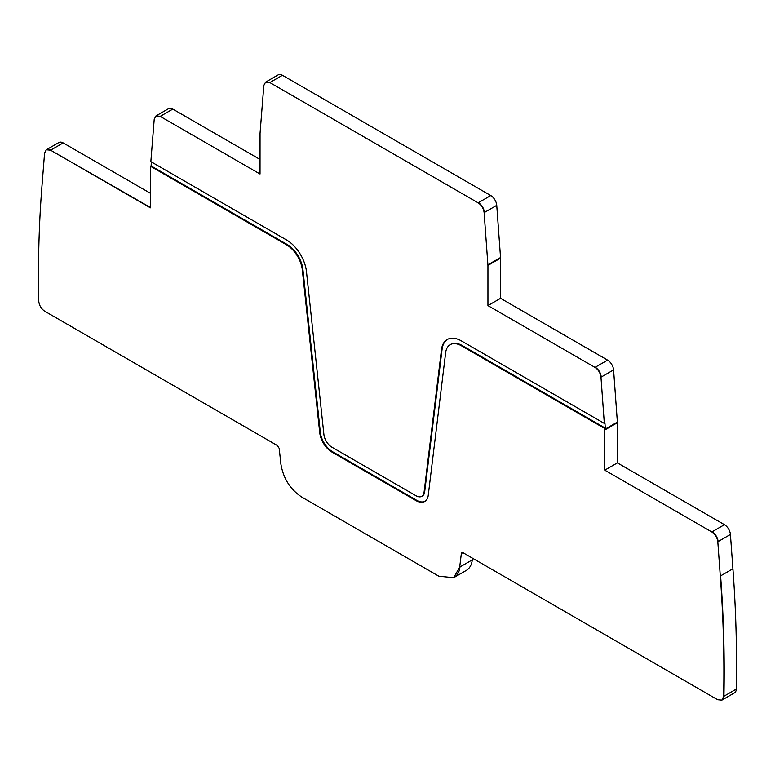 <?xml version="1.0" encoding="UTF-8"?>
<svg xmlns="http://www.w3.org/2000/svg" width="775" height="775" viewBox="0 0 775 775"><rect width="100%" height="100%" fill="white"/><g stroke="black" fill="none" stroke-linecap="round" stroke-linejoin="round"><path stroke-width="1.16" d="M722.019 700.048A8.496 4.902 -120 0 0 722.174 699.961L734.497 692.85A8.496 4.902 -120 0 0 736.25 689.13A1283.235 740.881 -120 0 0 732.908 568.773L730.418 534.469A8.496 4.902 -120 0 0 724.431 524.685L617.394 462.888L617.394 422.714A8.496 4.902 -120 0 0 617.365 422.094L613.577 369.907A8.496 4.902 -120 0 0 607.6 360.123L500.553 298.317L487.94 305.602L594.977 367.398C598.387 369.704 600.383 372.959 600.964 377.192L604.326 423.431L604.926 423.082L605.294 428.149L462.036 345.447A22.514 13.001 -120 0 0 450.779 344.332A22.514 13.001 -120 0 0 450.478 344.507M462.036 345.447L461.435 345.795L603.483 427.8L605.294 428.149M604.694 428.498L604.771 470.163L711.818 531.97C715.228 534.266 717.224 537.53 717.805 541.754L720.295 576.048C723.337 617.22 724.451 657.336 723.637 696.415L721.874 700.135L717.631 699.718L463.13 552.778L461.852 552.653L461.338 553.563L459.682 567.145L453.704 577.685L438.844 576.212L301.707 497.046C290.208 489.364 283.253 478.32 280.87 463.905L279.213 448.405L277.421 445.567L44.756 311.24C41.172 308.779 39.176 305.369 38.75 301C37.927 260.972 39.041 222.144 42.092 184.498L44.582 153.072L46.316 149.778L50.569 150.195L150.398 207.836L150.486 166.267L286.537 244.813A22.514 13.001 -120 0 1 302.318 269.903L319.726 432.653A17.418 10.056 -120 0 0 331.933 452.067L416.03 500.621A17.418 10.056 -120 0 0 424.739 501.483A17.418 10.056 -120 0 0 428.246 495.302L445.654 352.664A22.514 13.001 -120 0 1 450.178 344.681A22.514 13.001 -120 0 1 461.435 345.795M422.065 496.145A11.47 6.626 -120 0 0 422.365 495.99L421.765 496.329A11.47 6.626 -120 0 1 416.03 495.767L331.933 447.214A11.47 6.626 -120 0 1 323.892 434.426L306.483 271.686A28.462 16.43 -120 0 0 286.537 239.959L150.854 161.626L154.215 119.263L155.949 115.959L160.193 116.386L260.032 174.017L260.051 133.252L263.839 85.444L265.583 82.15L269.826 82.567L478.146 202.837C481.546 205.133 483.542 208.398 484.123 212.621L487.94 265.428L487.94 305.602M421.765 496.329A11.47 6.626 -120 0 0 424.07 492.261L441.479 349.622A28.462 16.43 -120 0 1 447.204 339.528A28.462 16.43 -120 0 1 461.435 340.932L604.326 423.431M150.398 193.275L63.182 142.92A8.496 4.902 -120 0 0 58.939 142.493L46.616 149.604A8.496 4.902 -120 0 0 46.471 149.701M260.032 159.456L172.815 109.101A8.496 4.902 -120 0 0 168.562 108.674L156.25 115.785L160.193 116.386M500.553 298.317L500.553 258.143A8.496 4.902 -120 0 0 500.534 257.532L496.746 205.346A8.496 4.902 -120 0 0 490.759 195.552L282.439 75.282A8.496 4.902 -120 0 0 278.196 74.865L265.873 81.976L269.826 82.567M453.85 577.607A29.731 17.166 -120 0 0 454.005 577.511L466.317 570.41A29.731 17.166 -120 0 0 472.304 559.86L472.508 558.194M447.504 339.363A28.462 16.43 -120 0 0 442.079 349.273L424.671 491.922L424.07 492.261M422.365 495.99A11.47 6.626 -120 0 0 424.671 491.922M151.406 161.946L151.086 165.918L287.137 244.464L286.537 244.813M425.039 501.299A17.418 10.056 -120 0 1 416.63 500.272L332.533 451.718A17.418 10.056 -120 0 1 320.327 432.305L302.918 269.564A22.514 13.001 -120 0 0 287.137 244.464M150.486 166.267L151.086 165.918M617.394 462.888L604.771 470.163M607.6 360.123L594.977 367.398M595.278 367.234C598.688 369.53 600.683 372.794 601.264 377.018L600.964 377.192M617.365 422.094L604.752 429.379M613.577 369.907L601.264 377.018M605.052 429.205L604.771 429.999M617.394 422.714L605.072 429.825M500.553 258.143L487.94 265.428M500.534 257.532L487.911 264.808M488.211 264.633L488.24 265.253M496.746 205.346L484.123 212.621M490.759 195.552L478.146 202.837M478.446 202.662C481.847 204.958 483.842 208.223 484.423 212.447M282.439 75.282L270.126 82.392M172.815 109.101L160.493 116.211M442.079 349.273L441.479 349.622M63.182 142.92L50.869 150.021A8.496 4.902 -120 0 0 46.616 149.604L46.316 149.778M50.569 150.195L150.398 207.487M724.431 524.685L711.818 531.97M730.418 534.469L718.105 541.58A8.496 4.902 -120 0 0 712.118 531.795M732.908 568.773L720.295 576.048M736.25 689.13L723.937 696.241A1283.235 740.881 -120 0 0 720.595 575.873M721.874 700.135L722.174 699.961A8.496 4.902 -120 0 0 723.937 696.241L723.637 696.415M462.898 552.662L461.338 553.563M462.016 552.585A2.548 1.472 -120 0 0 461.638 553.389M472.304 559.86L459.682 567.145M453.704 577.685L454.005 577.511A29.731 17.166 -120 0 0 459.982 566.971M302.918 269.564L302.318 269.903M320.327 432.305L319.726 432.653M332.533 451.718L331.933 452.067M416.63 500.272L416.03 500.621M450.779 344.332L450.178 344.681"/></g></svg>
